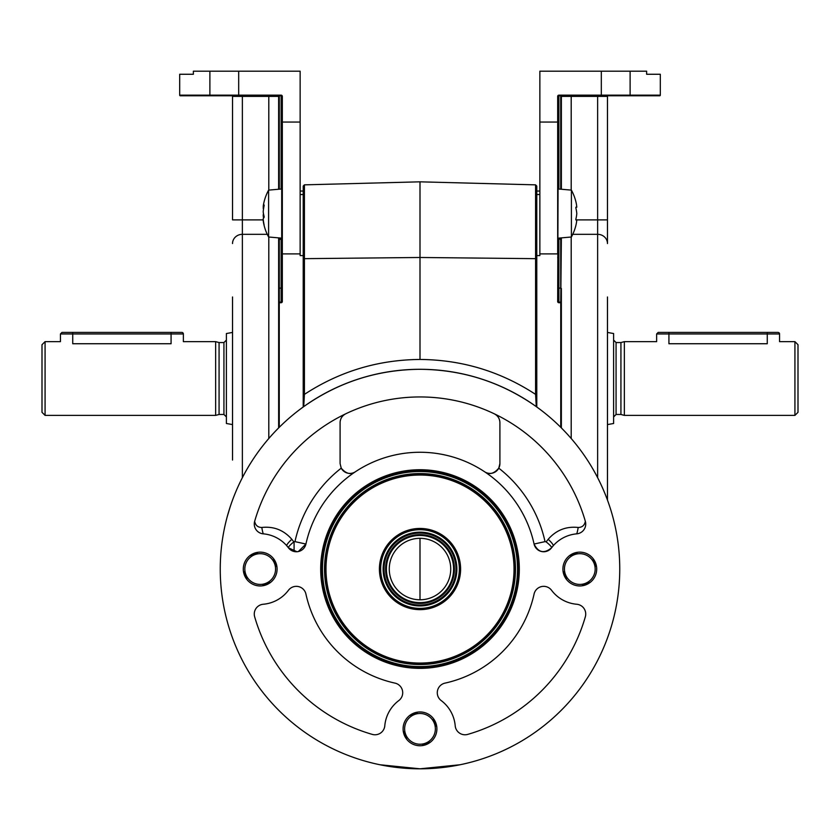 <?xml version="1.0" encoding="UTF-8"?>
<svg xmlns="http://www.w3.org/2000/svg" width="840" height="840" viewBox="0 0 840 840"><rect width="100%" height="100%" fill="white"/><g stroke="black" fill="none" stroke-linecap="round" stroke-linejoin="round"><path stroke-width="1.26" d="M596.704 569.048A16.905 16.905 0 0 0 579.81 552.143A16.905 16.905 0 0 0 562.905 569.048A16.905 16.905 0 0 0 579.81 585.952A16.905 16.905 0 0 0 596.704 569.048M220.248 569.048A199.752 199.752 0 0 0 420 768.81A199.752 199.752 0 0 0 619.752 569.048A199.752 199.752 0 0 0 420 369.296A199.752 199.752 0 0 0 220.248 569.048M459.953 764.768L420 768.81L380.048 764.768M277.095 569.048A16.905 16.905 0 0 0 260.19 552.143A16.905 16.905 0 0 0 243.296 569.048A16.905 16.905 0 0 0 260.19 585.952A16.905 16.905 0 0 0 277.095 569.048M254.268 614.05A9.838 9.838 0 0 0 254.657 616.78A172.095 172.095 0 0 0 372.267 734.391A9.838 9.838 0 0 0 384.794 725.792A35.343 35.343 0 0 1 398.78 700.591A9.838 9.838 0 0 0 394.989 683.12A116.781 116.781 0 0 1 305.928 594.058A9.838 9.838 0 0 0 288.456 590.268A35.343 35.343 0 0 1 263.256 604.254A9.838 9.838 0 0 0 254.268 614.05M437.283 692.727A9.838 9.838 0 0 0 441.221 700.591A35.343 35.343 0 0 1 455.207 725.792A9.838 9.838 0 0 0 467.733 734.391A172.095 172.095 0 0 0 585.344 616.78A9.838 9.838 0 0 0 576.744 604.254A35.343 35.343 0 0 1 551.544 590.268A9.838 9.838 0 0 0 534.072 594.058A116.781 116.781 0 0 1 445.011 683.12A9.838 9.838 0 0 0 437.283 692.727M436.905 728.857A16.905 16.905 0 0 0 420 711.952A16.905 16.905 0 0 0 403.095 728.857A16.905 16.905 0 0 0 420 745.752A16.905 16.905 0 0 0 436.905 728.857M519.309 569.048A99.309 99.309 0 0 0 420 469.739A99.309 99.309 0 0 0 320.691 569.048A99.309 99.309 0 0 0 420 668.356A99.309 99.309 0 0 0 519.309 569.048M321.615 569.048A98.385 98.385 0 0 1 420 470.663A98.385 98.385 0 0 1 518.385 569.048A98.385 98.385 0 0 1 420 667.433A98.385 98.385 0 0 1 321.615 569.048L321.657 569.048M498.771 468.163C493.962 473.792 489.248 474.999 484.628 471.776A9.838 9.838 0 0 0 499.905 463.586L498.771 468.163A127.995 127.995 0 0 1 545.034 541.632L546.126 541.874L548.184 539.291C556.185 530.135 566.181 526.197 578.172 527.468C582.13 527.447 584.525 525.399 585.344 521.315A172.095 172.095 0 0 0 254.657 521.315A9.838 9.838 0 0 0 263.256 533.841A35.343 35.343 0 0 1 286.818 545.8A9.219 1.638 138.9 0 1 291.816 539.291L293.874 541.874L294.966 541.632A127.995 127.995 0 0 1 341.229 468.163L340.095 463.586L340.095 422.699C340.231 418.709 342.101 415.748 345.681 413.826A9.838 9.838 0 0 0 343.371 415.37M578.172 527.468A9.219 1.838 -80.8 0 1 576.744 533.841A9.838 9.838 0 0 0 585.344 521.315M288.456 547.827L286.818 545.8A35.343 35.343 0 0 1 288.456 547.827A9.838 9.838 0 0 0 305.928 544.037L298.347 551.554L296.971 551.744L288.456 547.827A9.219 1.522 143.1 0 1 293.874 541.874M263.256 533.841A9.219 1.838 80.8 0 1 261.828 527.468C273.788 526.187 283.784 530.124 291.816 539.291M254.657 521.315C255.476 525.399 257.87 527.447 261.828 527.468M341.229 468.163C346.038 473.792 350.753 474.999 355.373 471.776A9.838 9.838 0 0 1 341.229 468.163M340.473 419.99A9.838 9.838 0 0 0 340.095 422.699M494.319 413.826C497.889 415.727 499.758 418.688 499.905 422.699A9.838 9.838 0 0 0 499.517 419.979M545.034 541.632L534.072 544.037A9.838 9.838 0 0 0 551.544 547.827C544.131 553.917 538.303 552.657 534.072 544.037A116.781 116.781 0 0 0 305.928 544.037L294.966 541.632M499.905 422.699L499.905 463.586M546.126 541.874A9.219 1.522 -143.1 0 1 551.544 547.827A35.343 35.343 0 0 1 553.182 545.8L551.544 547.827M548.184 539.291A9.219 1.638 -138.9 0 1 553.182 545.8A35.343 35.343 0 0 1 576.744 533.841M539.9 409.28L536.267 406.613C501.396 382.084 462.641 369.642 420 369.296C377.36 369.642 338.604 382.084 303.733 406.613L300.111 409.269M536.781 186.081L535.584 184.853L536.781 186.081L536.781 258.678L420 257.481L303.219 258.678L303.219 186.081L303.219 394.38L304.416 394.38L303.733 406.613M536.781 258.678L536.781 394.38L535.584 394.38L535.584 184.853L420 181.828L304.416 184.853L303.219 186.081M420 538.314L420 599.781M613.085 517.87L612.77 516.673M539.857 253.89L557.676 253.89L557.676 122.062L539.857 122.062L539.857 255.581L536.781 255.581L536.781 406.98M536.267 406.613L535.584 394.38C500.472 371.438 461.947 359.793 420 359.457L420 181.828M535.584 184.853L512.463 184.254M303.219 406.98L303.219 394.38M230.139 506.971L227.231 516.673M560.752 427.308L560.752 302.726L558.904 302.726L558.904 302.117A0.619 0.619 0 0 1 558.296 301.497L558.296 238.822L560.752 239.337L560.752 237.93M558.296 96.39L558.296 121.779L557.676 122.062L557.676 96.39L558.296 96.39A0.619 0.619 0 0 1 558.904 95.781L558.904 95.162L660.313 95.162A0.619 0.619 0 0 1 659.694 95.781L558.904 95.781A0.619 0.619 0 0 0 558.296 96.39L558.904 96.39L558.904 189.032M560.752 302.726L561.361 302.726L561.361 288.456L561.361 302.726A0.619 0.619 0 0 0 560.752 302.117A0.619 0.619 0 0 1 561.361 302.726A0.619 0.619 0 0 0 560.752 302.117L561.361 237.878M607.467 296.982L607.467 500.052M608.076 95.781A0.619 0.619 0 0 0 607.467 96.39A0.619 0.619 0 0 1 608.076 95.781A0.619 0.619 0 0 0 607.467 96.39L607.467 243.547A9.838 9.229 -0 0 0 597.629 234.318L597.629 219.891L607.467 219.891M607.467 460.036L607.467 378.514M607.467 96.39L597.629 96.39L597.629 95.781M560.752 189.189L560.752 96.39L561.361 96.39A0.619 0.619 0 0 1 561.981 95.781A0.619 0.619 0 0 0 561.361 96.39L561.361 189.242M539.857 194.534L536.781 194.534M539.857 122.062L539.857 71.19L646.632 71.19L646.632 74.267L660.313 74.267L660.313 95.162M618.219 95.781L629.538 95.781A0.619 0.578 90 0 0 630.115 95.162L630.115 71.19M557.676 253.89L558.296 254.173L558.296 301.497L557.676 301.497L558.296 121.779M558.904 302.117L560.752 302.117L558.904 302.117L558.904 288.12L560.752 288.12L560.752 239.337L561.361 239.852M539.857 191.047L536.781 191.047L539.857 191.047M561.361 302.726L561.361 427.917M238.686 95.781L238.686 95.162L179.686 95.162A0.619 0.619 0 0 0 180.306 95.781L210.462 95.781A0.619 0.578 -90 0 1 209.885 95.162L209.885 71.19L300.143 71.19L300.143 122.062L282.324 122.062L282.324 301.497A1.228 1.228 0 0 1 281.096 302.726A1.228 1.228 0 0 0 282.324 301.497L281.705 301.497L281.705 121.779L282.324 122.062L282.324 96.39A1.228 1.228 0 0 0 281.096 95.162L281.096 95.781L210.462 95.781M300.143 122.062L300.143 253.89L282.324 253.89M232.533 296.982L232.533 378.514L232.533 296.982M232.533 460.036L232.533 378.514L232.533 460.036M281.705 301.497L281.705 287.784L281.096 288.12L281.096 239.337L281.705 238.822L281.705 301.497A0.619 0.619 0 0 1 281.096 302.117L279.248 302.117L281.096 302.117A0.619 0.619 0 0 0 281.705 301.497A0.619 0.619 0 0 1 281.096 302.117L281.096 288.12L279.248 288.12L279.248 302.117A0.619 0.619 0 0 0 278.639 302.726L279.248 302.726L279.248 427.308M281.096 189.032L281.096 96.39L281.705 96.39A0.619 0.619 0 0 0 281.096 95.781A0.619 0.619 0 0 1 281.705 96.39L281.705 121.779M278.639 237.878L278.639 302.726L278.639 237.878M268.8 95.781L268.8 96.39L278.639 96.39A0.619 0.619 0 0 0 278.019 95.781A0.619 0.619 0 0 1 278.639 96.39L278.639 189.242L278.639 96.39L279.248 96.39L279.248 189.189M231.924 95.781A0.619 0.619 0 0 1 232.533 96.39L232.533 219.891L242.372 219.891L242.372 477.666M300.143 194.534L303.219 194.534L300.143 194.534M278.639 427.917L278.639 302.726A0.619 0.619 0 0 1 279.248 302.117M300.143 253.89L300.143 255.581L303.219 255.581M281.096 302.117L281.096 302.726L279.248 302.726M179.686 95.162L179.686 74.267L193.368 74.267L193.368 71.19L209.885 71.19M300.143 191.047L303.219 191.047L300.143 191.047M279.248 95.781L281.096 95.781M575.894 208.11A48.752 42.221 180 0 1 576.797 213.559A48.752 42.221 0 0 1 575.894 219.02L575.894 219.933L575.894 219.02L575.894 219.933L576.797 219.933A48.752 42.221 180 0 1 575.894 225.393L575.82 225.697A49.172 49.172 0 0 1 571.4 236.996L571.4 190.124A49.172 49.172 0 0 1 575.82 201.422L575.894 201.726A48.752 42.221 0 0 1 576.797 207.186L575.894 207.186L575.894 208.11L575.894 207.186M571.4 190.124L558.296 188.979M571.4 236.996L558.296 238.151M263.529 222.779A49.172 49.172 0 0 0 268.601 236.996L268.601 190.124A49.172 49.172 0 0 0 263.529 204.351A48.752 35.196 0 0 0 263.204 206.493A48.752 11.623 0 0 1 264.107 204.992L264.107 205.758A48.752 46.82 180 0 0 263.204 211.806A48.752 35.196 0 0 0 264.107 216.353L264.107 217.371A48.752 11.623 180 0 0 263.204 218.873A48.752 46.82 180 0 0 264.107 224.921L264.107 225.172A48.752 35.196 180 0 1 263.529 222.779A48.752 35.196 180 0 1 263.204 220.626L263.382 220.626M264.149 204.992L264.107 205.758M263.949 206.493L263.204 206.493M263.634 208.247L263.204 208.247A48.752 46.82 0 0 1 263.382 206.493M263.529 208.95A48.752 11.623 0 0 1 263.204 208.247M263.823 215.313L263.204 215.313A48.752 35.196 180 0 1 263.456 213.559M263.529 218.169A48.752 46.82 0 0 1 263.204 215.313M794.924 341.639L798 344.705L798 412.314L794.924 415.391L794.924 341.639L779.562 341.639L779.562 333.953L668.924 333.953L668.924 332.419L778.029 332.419L767.267 332.419L767.267 343.739C783.122 341.439 783.122 341.439 767.267 343.739L668.924 343.739C653.069 341.439 653.069 341.439 668.924 343.739L668.924 333.953L656.639 333.953L658.172 332.419L668.924 332.419M624.361 341.639L620.928 342.552L620.928 414.467L624.361 415.391L624.361 341.639L656.639 341.639L656.639 333.953M607.467 332.441L613.61 333.532L613.61 423.497L607.467 424.578M232.533 424.578L226.391 423.497L226.391 333.532L232.533 332.441M219.072 342.552L223.934 342.552L223.934 414.467L219.072 414.467L219.072 342.552L215.639 341.639L183.362 341.639L183.362 333.953L72.733 333.953L72.733 332.419L181.828 332.419A1.533 1.533 0 0 1 183.362 333.953M219.072 414.467L215.639 415.391L215.639 341.639M45.077 341.639L45.077 415.391L42 412.314L42 344.705L45.077 341.639L60.438 341.639L60.438 333.953L72.733 333.953L72.733 343.739C56.879 341.439 56.879 341.439 72.733 343.739L171.077 343.739C186.931 341.439 186.931 341.439 171.077 343.739L171.077 332.419M592.284 560.091A61.435 5.355 157.6 0 1 593.345 559.682A60.491 5.271 -112.4 0 1 594.688 562.905A60.491 5.271 -112.4 0 1 596.012 566.129L594.783 565.625M576.376 554.075L576.891 552.846A61.435 5.355 -112.4 0 1 577.343 553.885M576.891 552.846A60.491 5.271 -22.4 0 0 570.433 555.513A61.435 5.355 -112.4 0 0 570.843 556.563M564.638 571.515A61.435 5.355 -22.4 0 0 563.598 571.966A60.491 5.271 -112.4 0 0 564.921 575.2A60.491 5.271 -112.4 0 0 566.265 578.424L566.779 577.196M592.83 560.9L593.345 559.682M587.948 582.078L589.176 582.593A61.435 5.355 67.6 0 0 588.767 581.532M583.233 584.031L582.719 585.249A61.435 5.355 67.6 0 1 582.267 584.22M564.827 572.471L563.598 571.966M567.325 578.014A61.435 5.355 -22.4 0 1 566.265 578.424M589.176 582.593A60.491 5.271 -22.4 0 1 582.719 585.249M594.972 566.591A61.435 5.355 157.6 0 0 596.012 566.129M571.662 556.017L570.433 555.513M594.006 563.178A15.362 15.362 0 0 1 585.669 583.254A15.362 15.362 0 0 1 565.603 574.917A15.362 15.362 0 0 1 573.941 554.851A15.362 15.362 0 0 1 594.006 563.178M432.485 719.891A61.435 5.355 157.6 0 1 433.534 719.481A60.491 5.271 -112.4 0 1 434.879 722.704A60.491 5.271 -112.4 0 1 436.202 725.939L434.983 725.424M416.577 713.874L417.081 712.646A61.435 5.355 -112.4 0 1 417.543 713.685M417.081 712.646A60.491 5.271 -22.4 0 0 410.634 715.312A61.435 5.355 -112.4 0 0 411.033 716.373M404.828 731.315A61.435 5.355 -22.4 0 0 403.798 731.776A60.491 5.271 -112.4 0 0 405.122 735A60.491 5.271 -112.4 0 0 406.466 738.224A61.435 5.355 -22.4 0 0 407.516 737.814M433.031 720.71L433.534 719.481M435.173 726.39A61.435 5.355 157.6 0 0 436.202 725.939M428.148 741.888L429.366 742.392A61.435 5.355 67.6 0 0 428.967 741.332M429.366 742.392A60.491 5.271 -22.4 0 1 422.919 745.059A61.435 5.355 67.6 0 1 422.457 744.02M423.423 743.831L422.919 745.059M406.969 736.995L406.466 738.224M405.017 732.28L403.798 731.776M411.852 715.827L410.634 715.312M434.207 722.988A15.362 15.362 0 0 1 425.87 743.053A15.362 15.362 0 0 1 405.794 734.716A15.362 15.362 0 0 1 414.131 714.651A15.362 15.362 0 0 1 434.207 722.988M272.675 560.091A61.435 5.355 157.6 0 1 273.735 559.682A60.491 5.271 -112.4 0 1 275.079 562.905A60.491 5.271 -112.4 0 1 276.402 566.129L275.173 565.625M256.767 554.075L257.281 552.846A61.435 5.355 -112.4 0 1 257.733 553.885M257.281 552.846A60.491 5.271 -22.4 0 0 250.824 555.513A61.435 5.355 -112.4 0 0 251.234 556.563M245.028 571.515A61.435 5.355 -22.4 0 0 243.989 571.966A60.491 5.271 -112.4 0 0 245.311 575.2A60.491 5.271 -112.4 0 0 246.656 578.424A61.435 5.355 -22.4 0 0 247.716 578.014M273.221 560.9L273.735 559.682M268.338 582.078L269.567 582.593A61.435 5.355 67.6 0 0 269.157 581.532M263.623 584.031L263.109 585.249A61.435 5.355 67.6 0 1 262.658 584.22M269.567 582.593A60.491 5.271 -22.4 0 1 263.109 585.249M275.363 566.591A61.435 5.355 157.6 0 0 276.402 566.129M252.053 556.017L250.824 555.513M245.217 572.471L243.989 571.966M274.397 563.178A15.362 15.362 0 0 1 266.06 583.254A15.362 15.362 0 0 1 245.994 574.917A15.362 15.362 0 0 1 254.331 554.851A15.362 15.362 0 0 1 274.397 563.178M778.029 332.419A1.533 1.533 0 0 1 779.562 333.953M60.438 333.953L61.971 332.419L72.733 332.419M470.369 653.51A98.343 98.343 0 0 1 335.538 619.416A98.343 98.343 0 0 1 369.631 484.586A98.343 98.343 0 0 1 504.462 518.679A98.343 98.343 0 0 1 470.369 653.51M371.522 487.757A94.658 94.658 0 0 0 338.709 617.526A94.658 94.658 0 0 0 468.479 650.349A94.658 94.658 0 0 0 501.291 520.569A94.658 94.658 0 0 0 371.522 487.757M468.163 649.813A94.038 94.038 0 0 0 500.766 520.884A94.038 94.038 0 0 0 371.837 488.281A94.038 94.038 0 0 0 339.234 617.211A94.038 94.038 0 0 0 468.163 649.813A94.007 94.007 0 0 0 500.745 520.905A94.007 94.007 0 0 0 371.847 488.303A94.007 94.007 0 0 0 339.255 617.2A94.007 94.007 0 0 0 468.153 649.793M435.74 595.445A30.733 30.733 0 0 0 446.397 553.308A30.733 30.733 0 0 0 404.261 542.65A30.733 30.733 0 0 0 393.603 584.787A30.733 30.733 0 0 0 435.74 595.445M401.111 537.38A36.876 36.876 0 0 0 388.322 587.937A36.876 36.876 0 0 0 438.89 600.726A36.876 36.876 0 0 0 451.679 550.158A36.876 36.876 0 0 0 401.111 537.38A36.876 36.876 0 0 1 451.679 550.158A36.876 36.876 0 0 1 438.89 600.726M399.221 534.208A40.562 40.562 0 0 0 385.161 589.827A40.562 40.562 0 0 0 440.78 603.887A40.562 40.562 0 0 0 454.839 548.268A40.562 40.562 0 0 0 399.221 534.208A40.593 40.593 0 0 0 385.13 589.837A40.593 40.593 0 0 0 440.79 603.918A40.593 40.593 0 0 0 454.87 548.258A40.593 40.593 0 0 0 399.21 534.177M304.416 184.853L304.416 394.38C339.528 371.438 378.053 359.793 420 359.457M294.084 542.052L294.084 551.502M597.629 477.666L597.629 234.318L572.754 234.318M571.2 237.017L571.2 438.512M575.851 219.891L597.629 219.891L597.629 96.39L561.361 96.39M571.2 95.781L571.2 190.103M601.314 95.781L601.314 71.19M558.904 238.088L558.904 288.12L558.296 287.784M557.676 301.497A1.228 1.228 0 0 0 558.904 302.726M558.904 95.162A1.228 1.228 0 0 0 557.676 96.39M268.8 438.512L268.8 237.017M242.372 234.318L267.246 234.318L242.372 234.318A9.838 9.229 180 0 0 232.533 243.547M281.096 238.088L281.096 239.337L279.248 239.337L279.248 288.12L278.639 288.456M279.248 237.93L278.639 239.852M242.372 95.781L242.372 219.891L263.298 219.891M268.8 190.103L268.8 96.39L232.533 96.39M281.096 95.162L238.686 95.162L238.686 71.19M620.928 414.467L616.067 414.467L616.067 342.552L613.61 340.095M468.899 651.053A95.477 95.477 0 0 1 337.995 617.946A95.477 95.477 0 0 1 371.102 487.043A95.477 95.477 0 0 1 502.005 520.149A95.477 95.477 0 0 1 468.899 651.053M370.052 485.289A97.524 97.524 0 0 0 336.242 618.996A97.524 97.524 0 0 0 469.949 652.806A97.524 97.524 0 0 0 503.759 519.099A97.524 97.524 0 0 0 370.052 485.289M438.428 599.949A35.973 35.973 0 0 0 450.901 550.62A35.973 35.973 0 0 0 401.572 538.146A35.973 35.973 0 0 0 389.099 587.475A35.973 35.973 0 0 0 438.428 599.949M402.381 539.5A34.409 34.409 0 0 1 449.547 551.428A34.409 34.409 0 0 1 437.619 598.605A34.409 34.409 0 0 1 390.453 586.667A34.409 34.409 0 0 1 402.381 539.5M402.791 540.194A33.6 33.6 0 0 0 391.146 586.257A33.6 33.6 0 0 0 437.209 597.901A33.6 33.6 0 0 0 448.854 551.838A33.6 33.6 0 0 0 402.791 540.194M440.149 602.837A39.333 39.333 0 0 1 386.211 589.197A39.333 39.333 0 0 1 399.851 535.259A39.333 39.333 0 0 1 453.789 548.898A39.333 39.333 0 0 1 440.149 602.837M298.347 551.554L296.971 551.744M557.676 257.565L558.296 257.565M557.676 285.222L558.296 285.222M282.324 257.565L281.705 257.565L282.324 257.565M282.324 285.222L281.705 285.222M268.601 236.996L281.705 238.151M268.601 190.124L281.705 188.979M620.928 342.552L616.067 342.552M616.067 414.467L613.61 416.923M794.924 415.391L624.361 415.391M223.934 414.467L226.391 416.923M215.639 415.391L45.077 415.391M223.934 342.552L226.391 340.095"/></g></svg>
